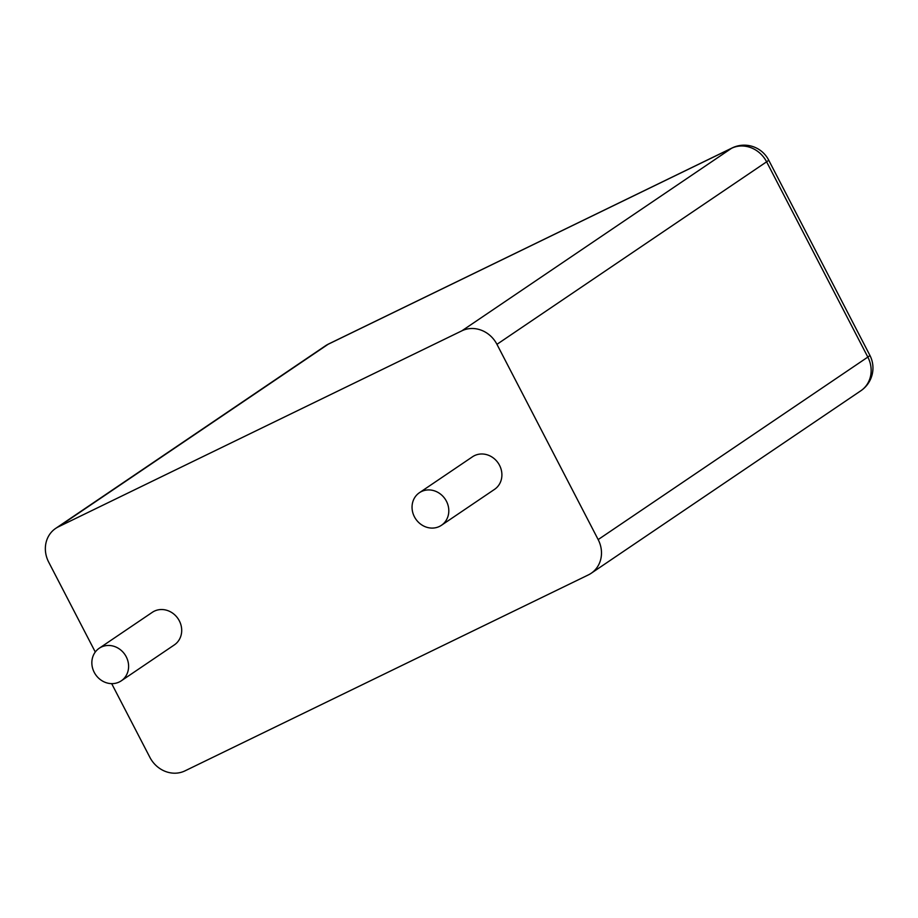 <?xml version="1.0" encoding="UTF-8"?>
<svg xmlns="http://www.w3.org/2000/svg" width="918" height="918" viewBox="0 0 918 918"><rect width="100%" height="100%" fill="white"/><g stroke="black" fill="none" stroke-linecap="round" stroke-linejoin="round"><path stroke-width="1.38" d="M111.675 683.646L149.886 757.361A27.529 24.878 -124.1 0 0 184.954 770.879L588.404 574.886A27.529 24.878 55.9 0 0 591.181 573.28A27.529 24.878 55.9 0 0 598.169 539.589L496.948 344.33A27.529 24.878 -124.1 0 0 461.892 330.813L58.442 526.806L328.105 344.284A27.529 24.878 -124.1 0 0 325.316 345.891L55.654 528.412A27.529 24.878 55.9 0 1 58.442 526.806M95.288 652.021L48.677 562.103A27.529 24.878 55.9 0 1 55.654 528.412M419.4 492.725L472.495 456.785A19.668 17.763 55.9 0 1 498.233 463.12A19.668 17.763 55.9 0 1 494.538 489.363L441.443 525.291A19.668 17.763 55.9 0 1 414.42 516.788A19.668 17.763 55.9 0 1 419.4 492.725A19.668 17.763 55.9 0 1 445.138 499.048A19.668 17.763 55.9 0 1 441.443 525.291M99.201 648.269L152.296 612.329A19.668 17.763 55.9 0 1 178.035 618.663A19.668 17.763 55.9 0 1 174.34 644.906L121.245 680.846A19.668 17.763 55.9 0 1 94.221 672.332A19.668 17.763 55.9 0 1 99.201 648.269A19.668 17.763 55.9 0 1 124.94 654.603A19.668 17.763 55.9 0 1 121.245 680.846M598.169 539.589L867.831 357.079L766.61 161.82A27.529 24.878 -124.1 0 0 731.554 148.291L328.105 344.284A27.529 11.716 64.1 0 1 328.724 343.929A27.529 27.529 0 0 0 325.316 345.891M496.948 344.33L766.61 161.82A27.529 1.526 152.6 0 0 768.641 160.03A27.529 27.529 0 0 0 732.174 147.936A27.529 11.716 64.1 0 0 731.554 148.291L461.892 330.813M591.181 573.28L860.843 390.77A27.529 24.878 -124.1 0 0 867.831 357.079A27.529 1.526 152.6 0 0 869.862 355.289L768.641 160.03M860.843 390.77A27.529 27.529 0 0 0 869.862 355.289M732.174 147.936L328.724 343.929"/></g></svg>

